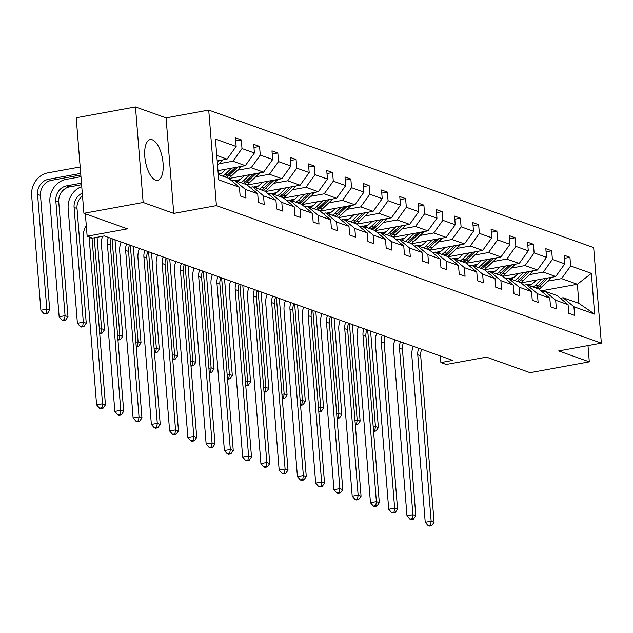 <?xml version="1.0" encoding="UTF-8"?>
<svg xmlns="http://www.w3.org/2000/svg" width="633" height="633" viewBox="0 0 633 633"><rect width="100%" height="100%" fill="white"/><g stroke="black" fill="none" stroke-linecap="round" stroke-linejoin="round"><path stroke-width="0.95" d="M155.56 180.081A20.683 8.633 79.6 0 0 157.649 180.286A20.683 8.633 79.6 0 0 162.808 160.798A20.683 8.633 79.6 0 0 152.316 139.798A20.683 8.633 79.6 0 0 150.219 139.592A20.683 8.633 79.6 0 0 145.06 159.081A20.683 8.633 79.6 0 0 155.56 180.081M173.758 213.416L166.068 117.88L135.462 106.945L143.153 202.481L173.758 213.416L216.415 205.622L601.35 343.149L558.694 350.935L589.299 361.87L587.986 345.586M589.299 361.87L530.05 372.695L486.508 357.139L446.218 364.497L440.892 362.59L452.745 360.43L104.326 235.951L92.473 238.119L87.148 236.212L127.439 228.853L83.904 213.305L76.213 117.762L135.462 106.945M143.153 202.481L83.904 213.305M166.068 117.88L208.724 110.087L593.667 247.606L601.35 343.149M217.198 160.932L227.073 159.128L216.755 155.441M227.073 159.128L236.149 146.468L235.452 137.82L241.308 139.909L235.705 140.93M541.112 290.895L577.359 284.272L561.566 278.631L570.642 265.963L591.357 273.369L594.64 314.166L573.925 306.768L574.622 315.416L568.774 313.327L568.078 304.671L555.671 300.24L556.367 308.888L550.512 306.799L549.816 298.151L537.409 293.72L538.105 302.368L532.258 300.279L531.562 291.631L519.155 287.2L519.851 295.848L513.996 293.759L513.3 285.103L500.893 280.672L501.589 289.321L495.742 287.232L495.046 278.583L482.639 274.152L483.335 282.801L477.48 280.712L476.784 272.063L464.377 267.624L465.073 276.281L459.226 274.184L458.529 265.536L446.123 261.105L446.819 269.753L440.964 267.664L440.267 259.016L427.861 254.585L428.557 263.233L422.709 261.144L422.013 252.496L409.606 248.057L410.303 256.713L404.447 254.616L403.751 245.968L391.344 241.537L392.041 250.185L386.193 248.096L385.497 239.448L373.09 235.017L373.786 243.665L367.931 241.577L367.235 232.92L354.828 228.489L355.524 237.146L349.677 235.049L348.981 226.4L336.574 221.969L337.27 230.618L331.415 228.529L330.719 219.88L318.32 215.449L319.016 224.098L313.161 222.009L312.465 213.353L300.058 208.922L300.754 217.57L294.899 215.481L294.21 206.833L281.804 202.402L282.5 211.05L276.645 208.961L275.948 200.313L263.542 195.882L264.238 204.53L258.391 202.441L257.694 193.785L245.287 189.354L245.984 198.002L240.129 195.913L239.432 187.265L218.717 179.867L215.434 139.062L236.149 146.468M216.415 205.622L208.724 110.087M217.974 170.649L245.327 165.656L232.92 161.217L242.004 148.557L241.308 139.909M242.004 148.557L254.411 152.988L253.714 144.34L259.562 146.429L253.96 147.449M228.924 178.506L263.581 172.176L251.182 167.745L260.258 155.077L259.562 146.429M260.258 155.077L272.665 159.516L271.968 150.86L277.824 152.957L272.222 153.977M247.186 185.026L281.843 178.696L269.436 174.265L278.52 161.605L277.824 152.957M278.52 161.605L290.927 166.036L290.231 157.388L296.078 159.476L290.476 160.497M265.441 191.554L300.097 185.224L287.699 180.785L296.774 168.125L296.078 159.476M296.774 168.125L309.181 172.556L308.485 163.907L314.34 165.996L308.738 167.025M283.703 198.074L318.359 191.744L305.953 187.313L315.036 174.645L314.34 165.996M315.036 174.645L327.443 179.084L326.747 170.427L332.594 172.524L326.992 173.545M301.957 204.594L336.614 198.264L324.207 193.833L333.29 181.173L332.594 172.524M333.29 181.173L345.697 185.604L345.001 176.955L350.856 179.044L345.254 180.065M320.219 211.121L354.876 204.791L342.469 200.36L351.552 187.692L350.856 179.044M351.552 187.692L363.959 192.123L363.263 183.475L369.11 185.564L363.508 186.593M338.473 217.641L373.13 211.311L360.723 206.88L369.807 194.22L369.11 185.564M369.807 194.22L382.213 198.651L381.517 189.995L387.372 192.092L381.77 193.112M356.735 224.161L391.392 217.831L378.985 213.4L388.069 200.74L387.372 192.092M388.069 200.74L400.467 205.171L399.779 196.523L405.626 198.612L400.024 199.632M374.989 230.689L409.646 224.359L397.239 219.928L406.323 207.26L405.626 198.612M406.323 207.26L418.73 211.691L418.033 203.043L423.888 205.132L418.286 206.16M393.251 237.209L427.908 230.879L415.501 226.448L424.585 213.788L423.888 205.132M424.585 213.788L436.984 218.219L436.287 209.57L442.143 211.659L436.541 212.68M411.505 243.729L446.162 237.399L433.755 232.968L442.839 220.308L442.143 211.659M442.839 220.308L455.246 224.739L454.549 216.09L460.397 218.179L454.803 219.2M429.767 250.257L464.424 243.927L452.017 239.496L461.093 226.828L460.397 218.179M461.093 226.828L473.5 231.259L472.804 222.61L478.659 224.699L473.057 225.728M448.022 256.776L482.678 250.446L470.272 246.015L479.355 233.355L478.659 224.699M479.355 233.355L491.762 237.786L491.066 229.138L496.913 231.227L491.319 232.248M466.276 263.304L500.94 256.974L488.534 252.535L497.609 239.875L496.913 231.227M497.609 239.875L510.016 244.306L509.32 235.658L515.175 237.747L509.573 238.768M484.538 269.824L519.195 263.494L506.788 259.063L515.871 246.395L515.175 237.747M515.871 246.395L528.278 250.834L527.582 242.178L533.429 244.275L527.827 245.295M502.792 276.344L537.457 270.014L525.05 265.583L534.125 252.923L533.429 244.275M534.125 252.923L546.532 257.354L545.836 248.706L551.691 250.795L546.089 251.815M521.054 282.872L555.711 276.542L543.304 272.111L552.387 259.443L551.691 250.795M552.387 259.443L564.794 263.874L564.098 255.226L569.945 257.315L564.343 258.343M570.642 265.963L569.945 257.315M257.694 193.785L246.862 184.757L234.455 180.326L231.718 180.832M234.455 180.326L245.287 189.354M219.2 163.725L232.92 161.217M245.327 165.656L254.411 152.988M275.948 200.313L265.124 191.285L252.717 186.854L249.972 187.352M252.717 186.854L263.542 195.882M218.227 173.758L221.605 173.141M237.462 170.245L251.182 167.745M263.581 172.176L272.665 159.516M294.21 206.833L283.378 197.805L270.971 193.374L268.234 193.872M270.971 193.374L281.804 202.402M235.065 180.547L239.86 179.669M255.716 176.773L269.436 174.265M281.843 178.696L290.927 166.036M312.465 213.353L301.64 204.332L289.234 199.893L286.488 200.4M289.234 199.893L300.058 208.922M253.319 187.067L258.114 186.189M273.978 183.293L287.699 180.785M300.097 185.224L309.181 172.556M330.719 219.88L319.894 210.852L307.488 206.421L304.75 206.92M307.488 206.421L318.32 215.449M271.581 193.587L276.376 192.717M292.232 189.813L305.953 187.313M318.359 191.744L327.443 179.084M348.981 226.4L338.157 217.372L325.75 212.941L323.004 213.44M325.75 212.941L336.574 221.969M289.835 200.115L294.63 199.237M310.494 196.341L324.207 193.833M336.614 198.264L345.697 185.604M367.235 232.92L356.411 223.9L344.004 219.461L341.258 219.968M344.004 219.461L354.828 228.489M308.097 206.635L312.892 205.757M328.749 202.861L342.469 200.36M354.876 204.791L363.959 192.123M385.497 239.448L374.673 230.42L362.266 225.989L359.52 226.487M362.266 225.989L373.09 235.017M326.351 213.155L331.146 212.284M347.011 209.388L360.723 206.88M373.13 211.311L382.213 198.651M403.751 245.968L392.927 236.94L380.52 232.509L377.774 233.007M380.52 232.509L391.344 241.537M344.613 219.683L349.408 218.804M365.265 215.908L378.985 213.4M391.392 217.831L400.467 205.171M422.013 252.496L411.189 243.468L398.782 239.037L396.036 239.535M398.782 239.037L409.606 248.057M362.867 226.203L367.662 225.324M383.527 222.428L397.239 219.928M409.646 224.359L418.73 211.691M440.267 259.016L429.443 249.988L417.036 245.557L414.291 246.055M417.036 245.557L427.861 254.585M381.121 232.722L385.924 231.852M401.781 228.956L415.501 226.448M427.908 230.879L436.984 218.219M458.529 265.536L447.697 256.507L435.298 252.076L432.553 252.583M435.298 252.076L446.123 261.105M399.383 239.25L404.178 238.372M420.043 235.476L433.755 232.968M446.162 237.399L455.246 224.739M476.784 272.063L465.959 263.035L453.552 258.604L450.807 259.103M453.552 258.604L464.377 267.624M417.638 245.77L422.44 244.892M438.297 241.996L452.017 239.496M464.424 243.927L473.5 231.259M495.046 278.583L484.213 269.555L471.814 265.124L469.069 265.623M471.814 265.124L482.639 274.152M435.9 252.298L440.695 251.42M456.559 248.524L470.272 246.015M482.678 250.446L491.762 237.786M513.3 285.103L502.475 276.075L490.069 271.644L487.323 272.15M490.069 271.644L500.893 280.672M454.154 258.818L458.957 257.94M474.813 255.044L488.534 252.535M500.94 256.974L510.016 244.306M531.562 291.631L520.73 282.603L508.323 278.172L505.585 278.67M508.323 278.172L519.155 287.2M472.416 265.338L477.211 264.459M493.075 261.564L506.788 259.063M519.195 263.494L528.278 250.834M549.816 298.151L538.992 289.123L526.585 284.692L523.839 285.19M526.585 284.692L537.409 293.72M490.67 271.866L495.473 270.987M511.329 268.091L525.05 265.583M537.457 270.014L546.532 257.354M568.078 304.671L557.246 295.651L544.839 291.212L542.101 291.718M544.839 291.212L555.671 300.24M508.932 278.385L513.727 277.507M529.584 274.611L543.304 272.111M555.711 276.542L564.794 263.874M594.64 314.166L578.902 303.381L563.101 297.739L560.355 298.238M563.101 297.739L573.925 306.768M440.362 356.007L440.892 362.59M85.344 213.819L87.148 236.212M527.186 284.905L531.981 284.035M547.846 281.131L561.566 278.631M578.902 303.381L577.359 284.272L591.357 273.369M218.29 174.55L228.608 178.237L239.432 187.265M421.673 349.329A13.253 11.711 -70.3 0 0 420.7 355.841L434.088 522.257L431.16 521.212L430.527 525.208L428.161 525.635L429.332 526.055L431.698 525.627L430.527 525.208M418.745 348.285A13.253 11.711 -70.3 0 0 417.772 354.796L431.16 521.212L425.234 522.296L411.846 355.873A19.884 17.566 109.7 0 1 413.23 346.314M425.234 522.296L428.161 525.635M431.698 525.627L434.088 522.257M536.38 280.071L533.793 282.532A16.838 14.876 109.7 0 1 529.22 285.633M541.99 279.042L535.708 285.032A20.28 17.914 109.7 0 1 533.215 287.058M551.675 277.278A7.026 6.203 109.7 0 1 550.686 278.433L541.555 287.121A20.28 17.914 109.7 0 1 539.039 289.17M545.781 278.354L537.931 285.823A20.28 17.914 109.7 0 1 535.439 287.857M536.839 288.355A20.28 17.914 -70.3 0 0 539.332 286.33L548.17 277.919M367.686 330.038L375.448 426.579L378.376 427.631L370.606 331.083M373.581 431.413L375.994 430.994L373.533 430.812M373.225 426.99L375.448 426.579L374.823 430.575M375.994 430.994L378.376 427.631M403.411 342.801A13.253 11.711 -70.3 0 0 402.438 349.313L415.826 515.737L412.906 514.692L412.273 518.68L409.899 519.115L411.07 519.535L413.444 519.1L412.273 518.68M400.483 341.757A13.253 11.711 -70.3 0 0 399.51 348.269L412.906 514.692L406.979 515.768L393.584 349.353A19.884 17.566 109.7 0 1 394.968 339.786M406.979 515.768L409.899 519.115M413.444 519.1L415.826 515.737M385.157 336.281A13.253 11.711 -70.3 0 0 384.184 342.793L397.571 509.209L394.644 508.164L394.011 512.16L391.645 512.595L392.816 513.015L395.182 512.58L394.011 512.16M382.229 335.237A13.253 11.711 -70.3 0 0 381.256 341.749L394.644 508.164L388.717 509.249L375.329 342.833A19.884 17.566 109.7 0 1 376.714 333.267M388.717 509.249L391.645 512.595M395.182 512.58L397.571 509.209M518.118 273.551L515.531 276.012A16.838 14.876 109.7 0 1 510.966 279.113M523.736 272.522L517.446 278.504A20.28 17.914 109.7 0 1 514.953 280.538M533.413 270.75A7.026 6.203 109.7 0 1 532.424 271.905L523.301 280.601A20.28 17.914 109.7 0 1 520.785 282.642M527.518 271.834L519.669 279.303A20.28 17.914 109.7 0 1 517.177 281.329M518.585 281.835A20.28 17.914 -70.3 0 0 521.078 279.802L529.908 271.391M349.424 323.518L357.194 420.059L360.122 421.103L352.352 324.563M355.319 424.893L357.732 424.474L355.271 424.292M354.963 420.47L357.194 420.059L356.561 424.055M357.732 424.474L360.122 421.103M499.864 267.023L497.277 269.484A16.838 14.876 109.7 0 1 492.703 272.586M505.474 266.002L499.192 271.984A20.28 17.914 109.7 0 1 496.699 274.018M515.159 264.23A7.026 6.203 109.7 0 1 514.17 265.385L505.047 274.073A20.28 17.914 109.7 0 1 502.523 276.123M509.264 265.306L501.415 272.776A20.28 17.914 109.7 0 1 498.923 274.809M500.323 275.308A20.28 17.914 -70.3 0 0 502.816 273.282L511.654 264.871M331.17 316.998L338.932 413.539L341.86 414.583L334.089 318.043M337.065 418.366L339.478 417.954L337.017 417.764M336.709 413.942L338.932 413.539L338.307 417.535M339.478 417.954L341.86 414.583M366.895 329.761A13.253 11.711 -70.3 0 0 365.921 336.273L379.309 502.689L376.39 501.645L375.757 505.64L373.383 506.068L374.554 506.487L376.928 506.06L375.757 505.64M363.967 328.717A13.253 11.711 -70.3 0 0 362.994 335.221L376.39 501.645L370.463 502.729L357.075 336.305A19.884 17.566 109.7 0 1 358.452 326.747M370.463 502.729L373.383 506.068M376.928 506.06L379.309 502.689M481.602 260.503L479.015 262.964A16.838 14.876 109.7 0 1 474.449 266.066M487.22 259.475L480.93 265.464A20.28 17.914 109.7 0 1 478.437 267.49M496.897 257.71A7.026 6.203 109.7 0 1 495.916 258.865L486.785 267.553A20.28 17.914 109.7 0 1 484.269 269.603M491.002 258.786L483.161 266.256A20.28 17.914 109.7 0 1 480.661 268.289M482.069 268.788A20.28 17.914 -70.3 0 0 484.561 266.754L493.392 258.351M312.908 310.471L320.678 407.011L323.605 408.063L315.835 311.515M318.803 411.846L321.216 411.426L318.755 411.244M318.446 407.423L320.678 407.011L320.045 411.007M321.216 411.426L323.605 408.063M348.641 323.234A13.253 11.711 -70.3 0 0 347.667 329.746L361.055 496.169L358.128 495.117L357.503 499.113L355.129 499.548L356.3 499.967L358.666 499.532L357.503 499.113M345.713 322.189A13.253 11.711 -70.3 0 0 344.74 328.701L358.128 495.117L352.201 496.201L338.813 329.785A19.884 17.566 109.7 0 1 340.198 320.219M352.201 496.201L355.129 499.548M358.666 499.532L361.055 496.169M463.348 253.975L460.761 256.444A16.838 14.876 109.7 0 1 456.195 259.546M468.958 252.955L462.676 258.937A20.28 17.914 109.7 0 1 460.183 260.97M478.643 251.182A7.026 6.203 109.7 0 1 477.654 252.338L468.531 261.033A20.28 17.914 109.7 0 1 466.007 263.075M472.748 252.258L464.899 259.736A20.28 17.914 109.7 0 1 462.406 261.761M463.807 262.268A20.28 17.914 -70.3 0 0 466.307 260.234L475.138 251.823M294.654 303.951L302.416 400.491L305.343 401.536L297.581 304.995M300.548 405.326L302.962 404.906L300.501 404.724M300.192 400.903L302.416 400.491L301.791 404.487M302.962 404.906L305.343 401.536M330.379 316.714A13.253 11.711 -70.3 0 0 329.405 323.226L342.793 489.641L339.874 488.597L339.241 492.593L336.875 493.028L338.038 493.447L340.412 493.012L339.241 492.593M327.459 315.669A13.253 11.711 -70.3 0 0 326.478 322.181L339.874 488.597L333.947 489.681L320.559 323.257A19.884 17.566 109.7 0 1 321.936 313.699M333.947 489.681L336.875 493.028M340.412 493.012L342.793 489.641M445.086 247.456L442.499 249.916A16.838 14.876 109.7 0 1 437.933 253.018M450.704 246.427L444.421 252.417A20.28 17.914 109.7 0 1 441.921 254.45M460.381 244.662A7.026 6.203 109.7 0 1 459.4 245.818L450.269 254.506A20.28 17.914 109.7 0 1 447.753 256.555M454.486 245.739L446.645 253.208A20.28 17.914 109.7 0 1 444.144 255.241M445.553 255.74A20.28 17.914 -70.3 0 0 448.045 253.714L456.876 245.303M276.392 297.423L284.162 393.971L287.089 395.016L279.319 298.475M282.286 398.798L284.7 398.379L282.239 398.197M281.93 394.375L284.162 393.971L283.529 397.967M284.7 398.379L287.089 395.016M312.124 310.194A13.253 11.711 -70.3 0 0 311.151 316.698L324.539 483.121L321.611 482.077L320.986 486.073L318.613 486.5L319.784 486.919L322.157 486.484L320.986 486.073M309.197 309.149A13.253 11.711 -70.3 0 0 308.224 315.653L321.611 482.077L315.685 483.153L302.297 316.737A19.884 17.566 109.7 0 1 303.682 307.179M315.685 483.153L318.613 486.5M322.157 486.484L324.539 483.121M426.832 240.936L424.245 243.396A16.838 14.876 109.7 0 1 419.679 246.498M432.45 239.907L426.159 245.897A20.28 17.914 109.7 0 1 423.667 247.922M442.127 238.143A7.026 6.203 109.7 0 1 441.138 239.298L432.015 247.986A20.28 17.914 109.7 0 1 429.498 250.027M436.232 239.219L428.383 246.688A20.28 17.914 109.7 0 1 425.89 248.722M427.291 249.22A20.28 17.914 -70.3 0 0 429.791 247.186L438.622 238.783M258.137 290.903L265.907 387.443L268.827 388.488L261.065 291.948M264.032 392.278L266.446 391.859L263.985 391.677M263.676 387.855L265.907 387.443L265.274 391.439M266.446 391.859L268.827 388.488M293.862 303.666A13.253 11.711 -70.3 0 0 292.889 310.178L306.277 476.594L303.357 475.549L302.724 479.545L300.359 479.98L301.53 480.4L303.895 479.964L302.724 479.545M290.943 302.621A13.253 11.711 -70.3 0 0 289.961 309.133L303.357 475.549L297.431 476.633L284.043 310.217A19.884 17.566 109.7 0 1 285.428 300.651M297.431 476.633L300.359 479.98M303.895 479.964L306.277 476.594M408.57 234.408L405.982 236.877A16.838 14.876 109.7 0 1 401.417 239.978M414.188 233.387L407.905 239.369A20.28 17.914 109.7 0 1 405.405 241.402M423.865 231.615A7.026 6.203 109.7 0 1 422.884 232.77L413.753 241.458A20.28 17.914 109.7 0 1 411.236 243.507M417.97 232.691L410.129 240.168A20.28 17.914 109.7 0 1 407.636 242.194M409.037 242.7A20.28 17.914 -70.3 0 0 411.529 240.667L420.359 232.256M239.875 284.383L247.645 380.924L250.573 381.968L242.803 285.428M245.77 385.75L248.183 385.339L245.723 385.157M245.414 381.327L247.645 380.924L247.012 384.919M248.183 385.339L250.573 381.968M275.608 297.146A13.253 11.711 -70.3 0 0 274.635 303.658L288.023 470.074L285.095 469.029L284.47 473.025L282.096 473.46L283.267 473.872L285.641 473.444L284.47 473.025M272.681 296.102A13.253 11.711 -70.3 0 0 271.707 302.614L285.095 469.029L279.169 470.113L265.781 303.69A19.884 17.566 109.7 0 1 267.166 294.131M279.169 470.113L282.096 473.46M285.641 473.444L288.023 470.074M390.316 227.888L387.728 230.349A16.838 14.876 109.7 0 1 383.163 233.45M395.934 226.859L389.643 232.849A20.28 17.914 109.7 0 1 387.151 234.875M405.611 225.095A7.026 6.203 109.7 0 1 404.622 226.25L395.498 234.938A20.28 17.914 109.7 0 1 392.982 236.987M399.716 226.171L391.867 233.64A20.28 17.914 109.7 0 1 389.374 235.674M390.783 236.172A20.28 17.914 -70.3 0 0 393.275 234.147L402.105 225.736M221.621 277.855L229.391 374.404L232.311 375.448L224.549 278.908M227.516 379.23L229.929 378.811L227.469 378.629M227.16 374.807L229.391 374.404L228.758 378.399M229.929 378.811L232.311 375.448M257.346 290.626A13.253 11.711 -70.3 0 0 256.373 297.13L269.769 463.554L266.841 462.509L266.208 466.505L263.842 466.932L265.013 467.352L267.379 466.917L266.208 466.505M254.426 289.582A13.253 11.711 -70.3 0 0 253.453 296.086L266.841 462.509L260.915 463.585L247.527 297.17A19.884 17.566 109.7 0 1 248.911 287.604M260.915 463.585L263.842 466.932M267.379 466.917L269.769 463.554M372.054 221.368L369.474 223.829A16.838 14.876 109.7 0 1 364.901 226.931M377.672 220.339L371.389 226.329A20.28 17.914 109.7 0 1 368.897 228.355M387.356 218.575A7.026 6.203 109.7 0 1 386.367 219.722L377.236 228.418A20.28 17.914 109.7 0 1 374.72 230.459M381.454 219.651L373.612 227.12A20.28 17.914 109.7 0 1 371.12 229.154M372.521 229.652A20.28 17.914 -70.3 0 0 375.013 227.619L383.843 219.216M203.359 271.335L211.129 367.876L214.057 368.92L206.287 272.38M209.254 372.71L211.667 372.291L209.206 372.109M208.898 368.287L211.129 367.876L210.504 371.872M211.667 372.291L214.057 368.92M239.092 284.098A13.253 11.711 -70.3 0 0 238.119 290.61L251.507 457.026L248.579 455.982L247.954 459.977L245.58 460.413L246.751 460.832L249.125 460.397L247.954 459.977M236.164 283.054A13.253 11.711 -70.3 0 0 235.191 289.566L248.579 455.982L242.661 457.066L229.265 290.65A19.884 17.566 109.7 0 1 230.649 281.084M242.661 457.066L245.58 460.413M249.125 460.397L251.507 457.026M353.8 214.84L351.212 217.301A16.838 14.876 109.7 0 1 346.647 220.411M359.417 213.819L353.127 219.801A20.28 17.914 109.7 0 1 350.635 221.835M369.094 212.047A7.026 6.203 109.7 0 1 368.105 213.202L358.982 221.89A20.28 17.914 109.7 0 1 356.466 223.94M363.2 213.123L355.35 220.601A20.28 17.914 109.7 0 1 352.858 222.626M354.266 223.132A20.28 17.914 -70.3 0 0 356.759 221.099L365.589 212.688M185.105 264.816L192.875 361.356L195.795 362.4L188.033 265.86M191 366.183L193.413 365.771L190.952 365.589M190.644 361.76L192.875 361.356L192.242 365.352M193.413 365.771L195.795 362.4M220.838 277.578A13.253 11.711 -70.3 0 0 219.857 284.09L233.253 450.506L230.325 449.462L229.692 453.457L227.326 453.893L228.497 454.304L230.863 453.877L229.692 453.457M217.91 276.534A13.253 11.711 -70.3 0 0 216.937 283.046L230.325 449.462L224.399 450.546L211.011 284.122A19.884 17.566 109.7 0 1 212.395 274.564M224.399 450.546L227.326 453.893M230.863 453.877L233.253 450.506M335.537 208.32L332.958 210.781A16.838 14.876 109.7 0 1 328.385 213.883M341.155 207.292L334.873 213.281A20.28 17.914 109.7 0 1 332.38 215.307M350.84 205.527A7.026 6.203 109.7 0 1 349.851 206.682L340.72 215.37A20.28 17.914 109.7 0 1 338.204 217.42M344.938 206.603L337.096 214.073A20.28 17.914 109.7 0 1 334.604 216.106M336.004 216.605A20.28 17.914 -70.3 0 0 338.497 214.579L347.327 206.168M166.843 258.288L174.613 354.836L177.541 355.881L169.771 259.332M172.738 359.663L175.159 359.243L172.69 359.061M172.382 355.24L174.613 354.836L173.988 358.824M175.159 359.243L177.541 355.881M202.576 271.059A13.253 11.711 -70.3 0 0 201.603 277.563L214.991 443.986L212.063 442.942L211.438 446.93L209.064 447.365L210.235 447.784L212.609 447.349L211.438 446.93M199.648 270.006A13.253 11.711 -70.3 0 0 198.675 276.518L212.063 442.942L206.144 444.018L192.749 277.602A19.884 17.566 109.7 0 1 194.133 268.036M206.144 444.018L209.064 447.365M212.609 447.349L214.991 443.986M317.283 201.8L314.696 204.261A16.838 14.876 109.7 0 1 310.13 207.363M322.901 200.772L316.611 206.754A20.28 17.914 109.7 0 1 314.118 208.787M332.578 199.007A7.026 6.203 109.7 0 1 331.589 200.155L322.466 208.85A20.28 17.914 109.7 0 1 319.95 210.892M326.683 200.083L318.834 207.553A20.28 17.914 109.7 0 1 316.342 209.578M317.75 210.085A20.28 17.914 -70.3 0 0 320.243 208.051L329.073 199.64M148.589 251.768L156.359 348.308L159.279 349.353L151.516 252.812M154.484 353.143L156.897 352.723L154.436 352.541M154.128 348.72L156.359 348.308L155.726 352.304M156.897 352.723L159.279 349.353M184.322 264.531A13.253 11.711 -70.3 0 0 183.341 271.043L196.736 437.458L193.809 436.414L193.176 440.41L190.81 440.845L191.981 441.264L194.347 440.829L193.176 440.41M181.394 263.486A13.253 11.711 -70.3 0 0 180.421 269.998L193.809 436.414L187.882 437.498L174.494 271.082A19.884 17.566 109.7 0 1 175.879 261.516M187.882 437.498L190.81 440.845M194.347 440.829L196.736 437.458M299.021 195.273L296.442 197.733A16.838 14.876 109.7 0 1 291.868 200.843M304.639 194.252L298.357 200.234A20.28 17.914 109.7 0 1 295.864 202.267M314.324 192.479A7.026 6.203 109.7 0 1 313.335 193.635L304.204 202.323A20.28 17.914 109.7 0 1 301.688 204.372M308.421 193.556L300.58 201.025A20.28 17.914 109.7 0 1 298.088 203.058M299.488 203.565A20.28 17.914 -70.3 0 0 301.981 201.531L310.811 193.12M130.335 245.248L138.097 341.788L141.024 342.833L133.254 246.292M136.23 346.615L138.643 346.204L136.174 346.022M135.873 342.192L138.097 341.788L137.472 345.784M138.643 346.204L141.024 342.833M166.06 258.011A13.253 11.711 -70.3 0 0 165.086 264.523L178.474 430.938L175.547 429.894L174.922 433.89L172.548 434.317L173.719 434.736L176.093 434.309L174.922 433.89M163.132 256.966A13.253 11.711 -70.3 0 0 162.159 263.47L175.547 429.894L169.628 430.978L156.232 264.554A19.884 17.566 109.7 0 1 157.617 254.996M169.628 430.978L172.548 434.317M176.093 434.309L178.474 430.938M280.767 188.753L278.18 191.213A16.838 14.876 109.7 0 1 273.614 194.315M286.385 187.724L280.095 193.714A20.28 17.914 109.7 0 1 277.602 195.739M296.062 185.96A7.026 6.203 109.7 0 1 295.073 187.115L285.95 195.803A20.28 17.914 109.7 0 1 283.434 197.852M290.167 187.036L282.318 194.505A20.28 17.914 109.7 0 1 279.826 196.539M281.234 197.037A20.28 17.914 -70.3 0 0 283.726 195.011L292.557 186.6M112.073 238.72L119.843 335.261L122.77 336.313L115 239.765M117.967 340.095L120.381 339.676L117.92 339.494M117.611 335.672L119.843 335.261L119.21 339.256M120.381 339.676L122.77 336.313M147.806 251.483A13.253 11.711 -70.3 0 0 146.832 257.995L160.22 424.419L157.293 423.366L156.66 427.362L154.294 427.797L155.465 428.217L157.831 427.781L156.66 427.362M144.878 250.439A13.253 11.711 -70.3 0 0 143.905 256.951L157.293 423.366L151.366 424.45L137.978 258.035A19.884 17.566 109.7 0 1 139.363 248.468M151.366 424.45L154.294 427.797M157.831 427.781L160.22 424.419M262.505 182.233L259.926 184.694A16.838 14.876 109.7 0 1 255.352 187.795M268.123 181.204L261.84 187.186A20.28 17.914 109.7 0 1 259.348 189.22M277.808 179.432A7.026 6.203 109.7 0 1 276.819 180.587L267.688 189.283A20.28 17.914 109.7 0 1 265.172 191.324M271.913 180.516L264.064 187.985A20.28 17.914 109.7 0 1 261.571 190.011M262.972 190.517A20.28 17.914 -70.3 0 0 265.464 188.484L274.303 180.073M94.262 237.794L101.581 328.741L104.508 329.785L97.063 237.28M99.713 333.575L102.127 333.156L99.658 332.974M99.357 329.152L101.581 328.741L100.956 332.736M102.127 333.156L104.508 329.785M129.543 244.963A13.253 11.711 -70.3 0 0 128.57 251.475L141.958 417.891L139.031 416.846L138.405 420.842L136.032 421.277L137.203 421.697L139.577 421.262L138.405 420.842M126.616 243.919A13.253 11.711 -70.3 0 0 125.643 250.431L139.031 416.846L133.112 417.93L119.716 251.515A19.884 17.566 109.7 0 1 121.101 241.948M133.112 417.93L136.032 421.277M139.577 421.262L141.958 417.891M244.251 175.705L241.664 178.166A16.838 14.876 109.7 0 1 237.098 181.267M249.869 174.684L243.578 180.666A20.28 17.914 109.7 0 1 241.086 182.7M259.546 172.912A7.026 6.203 109.7 0 1 258.557 174.067L249.434 182.755A20.28 17.914 109.7 0 1 246.917 184.804M253.651 173.988L245.802 181.457A20.28 17.914 109.7 0 1 243.309 183.491M244.718 183.989A20.28 17.914 -70.3 0 0 247.21 181.964L256.041 173.553M82.496 195.85A13.253 11.711 -70.3 0 0 77.02 208.486L86.254 323.265L83.327 322.221L82.694 326.217L80.328 326.644L81.499 327.063L83.865 326.628L82.694 326.217M82.282 193.176A13.253 11.711 -70.3 0 0 74.093 207.442L83.327 322.221L77.4 323.305L68.166 208.526A19.884 17.566 109.7 0 1 81.752 186.608M77.4 323.305L80.328 326.644M83.865 326.628L86.254 323.265M111.289 238.443A13.253 11.711 -70.3 0 0 110.316 244.947L123.704 411.371L120.776 410.326L120.143 414.322L117.778 414.75L118.949 415.169L121.314 414.742L120.143 414.322M108.362 237.399A13.253 11.711 -70.3 0 0 107.388 243.903L120.776 410.326L114.85 411.41L101.462 244.987A19.884 17.566 109.7 0 1 102.538 236.283M114.85 411.41L117.778 414.75M121.314 414.742L123.704 411.371M225.997 169.185L223.409 171.646A16.838 14.876 109.7 0 1 218.836 174.748M231.607 168.156L225.324 174.146A20.28 17.914 109.7 0 1 222.832 176.172M241.292 166.392A7.026 6.203 109.7 0 1 240.303 167.547L231.172 176.235A20.28 17.914 109.7 0 1 228.655 178.284M235.397 167.468L227.548 174.937A20.28 17.914 109.7 0 1 225.055 176.971M81.475 183.135L66.647 185.849A13.253 11.711 -70.3 0 0 55.831 200.922L65.064 315.693L59.146 316.777L49.904 201.998A19.884 17.566 109.7 0 1 66.125 179.392L80.953 176.678M226.456 177.469A20.28 17.914 -70.3 0 0 228.948 175.436L237.786 167.033M81.602 184.694L69.567 186.893A13.253 11.711 -70.3 0 0 58.758 201.967L67.992 316.737L65.064 315.693L64.439 319.689L62.066 320.124L63.237 320.543L65.61 320.108L64.439 319.689M59.146 316.777L62.066 320.124M65.61 320.108L67.992 316.737M92.022 237.961A13.253 11.711 -70.3 0 0 92.054 238.427L105.442 404.851L102.522 403.799L101.889 407.794L99.516 408.23L100.687 408.649L103.06 408.214L101.889 407.794M89.103 236.908A13.253 11.711 -70.3 0 0 89.126 237.383L102.522 403.799L96.596 404.883L83.208 238.467A19.884 17.566 109.7 0 1 86.278 225.395M96.596 404.883L99.516 408.23M103.06 408.214L105.442 404.851M223.03 159.864A7.026 6.203 109.7 0 1 222.041 161.019L217.546 165.308M80.692 173.418L48.385 179.321A13.253 11.711 -70.3 0 0 37.576 194.394L46.81 309.173L40.884 310.257L31.65 195.478A19.884 17.566 109.7 0 1 47.863 172.864L80.169 166.97M217.325 162.602L219.524 160.505M80.818 174.977L51.313 180.365A13.253 11.711 -70.3 0 0 40.504 195.439L49.738 310.217L46.81 309.173L46.177 313.169L43.812 313.604L44.983 314.015L47.348 313.588L46.177 313.169M40.884 310.257L43.812 313.604M47.348 313.588L49.738 310.217M420.7 355.841L417.772 354.796M537.931 285.823L535.708 285.032M541.555 287.121L539.332 286.33M550.686 278.433L548.882 277.784M402.438 349.313L399.51 348.269M384.184 342.793L381.256 341.749M519.669 279.303L517.446 278.504M523.301 280.601L521.078 279.802M532.424 271.905L530.628 271.264M501.415 272.776L499.192 271.984M505.047 274.073L502.816 273.282M514.17 265.385L512.366 264.744M365.921 336.273L362.994 335.221M483.161 266.256L480.93 265.464M486.785 267.553L484.561 266.754M495.916 258.865L494.112 258.217M347.667 329.746L344.74 328.701M464.899 259.736L462.676 258.937M468.531 261.033L466.307 260.234M477.654 252.338L475.85 251.697M329.405 323.226L326.478 322.181M446.645 253.208L444.421 252.417M450.269 254.506L448.045 253.714M459.4 245.818L457.596 245.169M311.151 316.698L308.224 315.653M428.383 246.688L426.159 245.897M432.015 247.986L429.791 247.186M441.138 239.298L439.334 238.649M292.889 310.178L289.961 309.133M410.129 240.168L407.905 239.369M413.753 241.458L411.529 240.667M422.884 232.77L421.08 232.129M274.635 303.658L271.707 302.614M391.867 233.64L389.643 232.849M395.498 234.938L393.275 234.147M404.622 226.25L402.817 225.601M256.373 297.13L253.453 296.086M373.612 227.12L371.389 226.329M377.236 228.418L375.013 227.619M386.367 219.722L384.563 219.081M238.119 290.61L235.191 289.566M355.35 220.601L353.127 219.801M358.982 221.89L356.759 221.099M368.105 213.202L366.301 212.561M219.857 284.09L216.937 283.046M337.096 214.073L334.873 213.281M340.72 215.37L338.497 214.579M349.851 206.682L348.047 206.034M201.603 277.563L198.675 276.518M318.834 207.553L316.611 206.754M322.466 208.85L320.243 208.051M331.589 200.155L329.785 199.514M183.341 271.043L180.421 269.998M300.58 201.025L298.357 200.234M304.204 202.323L301.981 201.531M313.335 193.635L311.531 192.994M165.086 264.523L162.159 263.47M282.318 194.505L280.095 193.714M285.95 195.803L283.726 195.011M295.073 187.115L293.269 186.466M146.832 257.995L143.905 256.951M264.064 187.985L261.84 187.186M267.688 189.283L265.464 188.484M276.819 180.587L275.015 179.946M128.57 251.475L125.643 250.431M245.802 181.457L243.578 180.666M249.434 182.755L247.21 181.964M258.557 174.067L256.761 173.426M77.02 208.486L74.093 207.442M110.316 244.947L107.388 243.903M227.548 174.937L225.324 174.146M231.172 176.235L228.948 175.436M240.303 167.547L238.499 166.898M69.567 186.893L66.647 185.849M58.758 201.967L55.831 200.922M92.054 238.427L89.126 237.383M222.041 161.019L220.244 160.378M51.313 180.365L48.385 179.321M40.504 195.439L37.576 194.394"/></g></svg>

